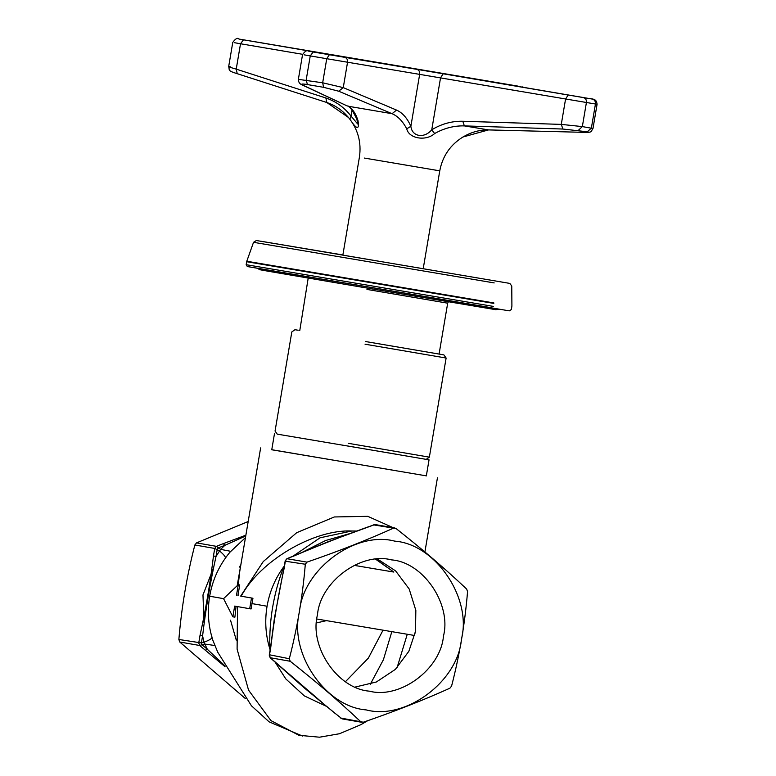 <?xml version="1.0" encoding="UTF-8"?>
<svg xmlns="http://www.w3.org/2000/svg" width="776" height="776" viewBox="0 0 776 776"><rect width="100%" height="100%" fill="white"/><g stroke="black" fill="none" stroke-linecap="round" stroke-linejoin="round"><path stroke-width="1.16" d="M426.334 475.863L271.765 449.711M396.1 528.572L393.529 528.136C367.368 539.931 338.52 551.27 306.986 562.134L305.308 564.239C302.659 596.201 297.334 627.697 289.322 658.737L290.214 661.268C316.424 681.9 339.946 702.067 360.782 721.767L363.352 722.204C394.887 711.34 423.735 700.01 449.896 688.205L451.574 686.1C459.586 655.07 464.911 623.574 467.559 591.603L466.667 589.071C445.831 569.371 422.309 549.204 396.1 528.572M394.732 541.134C355.292 530.609 302.902 569.497 299.458 611.857C288.779 652.994 325.474 706.917 366.185 709.904C405.615 720.438 458.015 681.541 461.448 639.182C472.138 598.044 435.443 544.122 394.732 541.134M248.184 521.52L196.532 542.88L194.854 544.985C186.841 576.015 181.516 607.511 178.868 639.482L179.76 642.014L245.478 698.662M179.76 642.014L199.645 645.477L225.147 666.807M375.749 559.292L393.839 572.058L354.06 565.345M369.357 691.154C337.696 688.826 309.149 646.893 317.462 614.893C320.139 581.942 360.889 551.697 391.56 559.894C423.221 562.212 451.758 604.155 443.455 636.145C440.778 669.096 400.028 699.341 369.357 691.154L369.027 691.096M355.34 687.022L376.37 681.988L395.353 669.397L408.865 651.287L415.509 631.276L415.839 610.372L409.175 588.984L395.624 570.913L377.631 559.147M376.011 559.263L393.839 572.058M236.263 640.074L230.52 620.189M213.187 568.779L202.972 594.94L204.01 622.963M326.521 620.635L316.579 622.905M316.889 619.015L414.452 635.466L415.596 630.733M241.19 596.201L252.947 598.257L251.075 608.956L249.688 608.723L251.502 598.015L241.19 596.201C259.97 560.912 313.853 529.135 351.77 531.007L320.051 537.807L292.6 556.44M251.502 598.015L252.947 598.257M236.476 595.396L238.29 584.677L223.556 598.655L232.858 616.823L234.662 606.105L249.688 608.723M238.29 584.677L239.736 584.92L237.912 595.628M236.04 606.337L234.905 617.163L232.858 616.823M407.264 634.254L397.07 667.7M300.836 735.716L298.925 735.299L270.931 720.603L248.553 690.136L237.097 649.134L237.524 606.725M327.113 706.655L304.347 695.897L285.743 678.855L274.879 661.773M283.87 568.711L283.007 568.779C273.589 593.97 269.194 619.985 269.805 646.835L270.261 650.288C265.644 635.932 264.577 621.246 267.06 606.231L251.88 603.582M217.94 652.694L212.857 640.287C208.259 625.931 207.192 611.245 209.666 596.23L223.556 598.645M393.219 527.699L367.756 516.331L334.34 516.962L296.675 532.705L263.219 561.611L240.657 596.113M357.057 531.046L351.77 530.997M242.025 557.934L237.184 585.725M245.459 537.632L229.88 552.26L227.174 555.655C218.105 567.712 212.265 581.234 209.666 596.23M238.261 584.706L239.745 571.417L260.639 447.897M391.832 631.654L383.402 659.736L370.307 684.248M383.043 630.17L368.348 658.116L345.456 681.677M194.854 544.985L214.729 548.448L213.458 555.975C210.296 582.698 205.815 609.179 200.024 635.418L198.753 642.945L199.645 645.477L202.022 644.72L201.391 642.935L178.868 639.482M213.458 555.975L216.029 556.421L217.222 549.34L218.415 547.856L216.407 546.343L214.729 548.448L219.424 550.853C224.39 554.976 226.291 557.595 225.098 558.681M245.876 535.178L223.304 543.637L224.894 545.305L245.74 535.973M200.024 635.418L202.594 635.854C205.718 609.16 210.199 582.679 216.029 556.421L220.607 549.369L230.695 551.309M205.262 650.307L207.308 649.26L202.022 644.72L204.602 644.022L214.739 645.516M224.332 665.274L207.308 649.26L203.972 642.227L201.391 642.935L202.594 635.854L203.972 642.227C210.015 639.977 212.663 638.144 211.896 636.747M373.237 524.838L393.529 528.136M285.801 561.29L305.308 564.239M306.986 562.134L286.897 558.691M270.145 657.708L290.214 661.268M289.322 658.737L269.97 654.886M360.782 721.767L340.567 718.013M335.28 713.483L342.119 718.877L335.28 713.483C314.183 696.295 294.414 679.34 275.965 662.626L275.674 662.374M295.947 680.407L311.118 693.521M275.965 662.626L270.339 657.805L269.447 655.264L270.717 647.737C273.889 621.013 278.361 594.542 284.152 568.304L284.598 568.372M283.948 568.265L274.471 617.88L270.514 647.698M284.152 568.304L285.432 560.767L287.11 558.662L293.648 556.101M294.007 555.955C316.947 546.197 341.197 536.672 366.757 527.379L366.524 527.408M337.735 538.166L318.383 545.858M270.591 647.194L269.805 646.835M351.615 533.073L325.59 540.523L299.449 553.725M280.563 666.681L322.641 702.959M284.579 565.665L283.007 568.779M284.569 565.665C275.49 577.713 269.66 591.234 267.06 606.231M224.894 545.305L220.607 549.369L218.415 547.856L224.894 545.305M240.832 565.025L239.25 567.13M397.157 454.358L277.265 434.143M426.266 459.353L429.041 459.848L426.325 475.921M394.441 470.431L271.755 449.779L274.471 433.706M342.846 255.12L340.16 254.693M420.049 268.166L345.999 255.711L420.049 268.166M425.878 269.194L423.211 268.719L439.759 170.846L364.342 158.061M365.05 344.204L446.122 358.037L429.361 457.151L348.279 443.319M298.178 330.256L294.958 329.713L291.825 331.934L275.063 431.049L277.284 434.182M347.968 446.025L426.131 459.353L347.968 446.025M446.122 358.037L443.901 354.904L440.69 354.36M365.632 341.547L443.804 354.875L365.632 341.547M365.797 341.585L440.593 354.331L365.797 341.585M582.825 132.318L582.698 132.318C593.446 132.822 590.585 131.309 592.98 128.506L582.34 126.595L561.281 124.393L462.806 121.26C451.875 121.017 441.525 123.869 431.747 129.815C424.22 138.788 411.959 136.751 410.873 126.294C407.206 118.078 402.424 112.675 396.536 110.085L343.264 87.62L322.67 82.789L298.391 79.356C298.391 82.023 299.565 83.847 301.932 84.836L302.737 85.098C300.428 83.886 301.99 83.711 307.412 84.565L323.602 87.319L338.666 91.209L392.055 113.694C397.797 116.138 402.695 121.182 406.731 128.835C408.874 138.632 425.985 141.494 434.618 133.55C444.163 128.176 454.076 125.625 464.358 125.896L562.901 129.039L587.287 131.784C589.692 132.24 588.121 132.415 582.582 132.308L488.521 129.912L462.903 137.022M347.163 105.924L302.737 85.098M301.912 84.836L347.26 105.972C349.113 105.391 352.333 109.843 356.911 119.31L357.988 120.552C355.631 113.189 352.285 108.397 347.939 106.196L392.055 113.694L396.536 110.085M356.911 119.31L357.697 124.014L351.053 116.099L349.84 119.135C356.805 129.757 359.521 130.222 357.988 120.552M352.071 110.085L351.053 116.099C344.166 107.321 335.765 101.287 325.852 97.98L326.812 102.51L348.502 117.496L349.84 119.135M237.223 73.681L326.812 102.51L237.223 73.681L236.224 69.142C228.998 67.076 227.029 66.29 230.317 66.765M488.637 129.912L464.358 125.896L462.806 121.26M463.466 136.683L467.346 134.646C474.262 131.338 481.343 129.757 488.579 129.912L582.582 132.308M307.412 84.565L306.18 79.986L310.255 55.911L326.745 58.714L329.354 54.737L308.78 51.226L370.521 61.479L238.969 39.052L518.087 86.136L468.491 78.007L592.321 99.076L568.197 95.031L565.578 98.998L561.281 124.393L562.901 129.039M568.197 95.031L443.174 73.788L440.555 77.765L431.747 129.815L434.618 133.55M443.174 73.788L416.731 69.326C418.904 69.976 419.884 71.615 419.68 74.244L410.873 126.294L406.731 128.835M416.731 69.326L344.612 57.308C346.775 57.957 347.764 59.597 347.551 62.226L343.264 87.62L338.666 91.209M366.757 527.379L375.012 524.528L394.839 527.981M223.304 543.637L216.407 546.343L196.532 542.88M238.106 595.667L238.077 594.697M247.641 266.605L509.279 310.866L511.365 309.546L511.908 306.093L511.762 285.995L509.813 283.405L260.707 241.2L342.866 254.965L256.352 240.521L253.529 242.316L494.186 282.92M493.303 306.394L246.167 264.694L246.661 261.716L493.808 303.416M246.167 264.694L247.301 266.527L491.644 307.771M493.856 302.941L246.787 261.25L253.529 242.316M366.961 289.429L447.684 303.183L448.373 301.796M323.602 87.319L322.67 82.789L326.745 58.714L597.074 104.285C596.453 99.483 594.639 99.047 587.83 98.3L458.8 76.339M325.852 97.98L236.224 69.142L240.521 43.757L302.611 54.31M592.321 99.076C594.6 99.745 595.638 101.394 595.444 104.023L591.37 128.098L587.287 131.784M583.474 97.611C585.637 98.251 586.617 99.891 586.413 102.519L582.34 126.595L578.421 130.31M234.391 42.69L240.521 43.757L243.46 39.838M304.211 54.853L310.255 55.911L313.213 51.992M308.78 51.226L308.751 51.216C307.306 49.771 305.24 50.896 302.553 54.582L298.362 79.346M486.678 80.82L247.786 40.517M486.668 80.82L525.207 87.649M522.51 86.912L523.81 87.407M344.612 57.308L329.354 54.737M361.936 722.33L342.109 718.877M298.905 735.289L319.518 737.2L339.5 733.727L360.898 724.668L367.746 720.671M302.543 736.055L269.126 721.855L251.434 705.772L217.561 651.908M437.441 477.803L424.899 551.978M285.209 560.796L286.926 558.681L328.374 541.619L375.012 524.528M335.106 713.406L303.765 687.478L270.174 657.738L269.243 655.167L270.504 647.698M285.199 560.796L283.938 568.265M257.496 268.341L259.766 269.709L268.263 271.251L368.096 288.245L495.689 309.673L499.463 309.265M299.779 330.547L308.198 278.089M439.07 354.108L447.684 303.183M429.361 457.151L426.228 459.373M326.754 102.5C333.758 104.779 340.004 108.688 345.504 114.237L348.502 117.496C357.988 129.185 361.606 142.425 359.395 157.256L342.837 255.168M237.107 73.652C226.776 70.529 229.987 70.053 228.668 66.649L232.761 42.418C235.535 38.587 237.601 37.471 238.95 39.052L247.796 40.527M463.427 136.712C450.468 144.588 442.582 155.966 439.759 170.846M372.461 61.799L308.77 51.216M592.98 128.506L597.074 104.285"/></g></svg>
